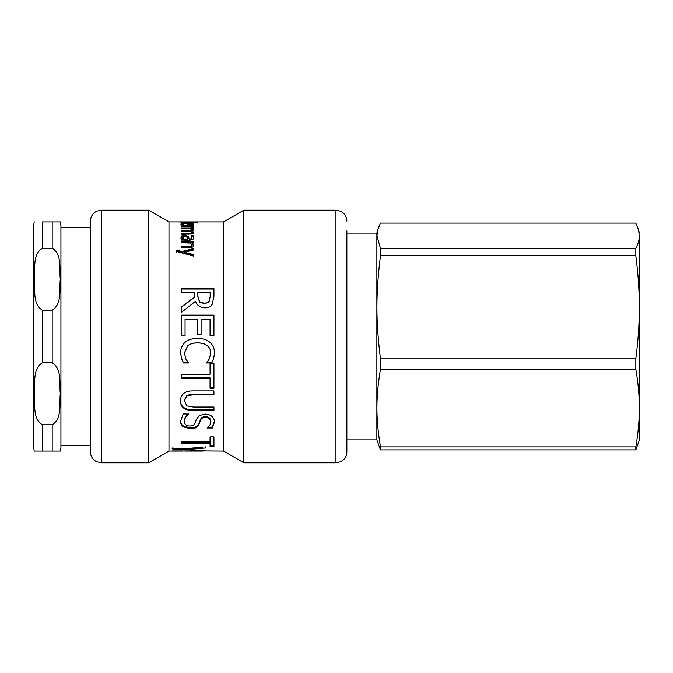 <?xml version="1.0" encoding="UTF-8"?>
<svg xmlns="http://www.w3.org/2000/svg" width="673" height="673" viewBox="0 0 673 673"><rect width="100%" height="100%" fill="white"/><g stroke="black" fill="none" stroke-linecap="round" stroke-linejoin="round"><path stroke-width="1.01" d="M176.671 252.299L176.671 250.844L181.794 252.291L181.794 251.475L193.479 248.556L193.479 250.003L184.377 252.24L184.377 253.04L193.479 255.319M181.794 252.291L193.479 249.389M184.377 252.24L193.479 254.537L193.479 256.051L176.671 251.483L176.671 250.019L181.794 251.475M192.108 243.037L193.824 245.241C193.782 246.764 192.234 247.555 189.163 247.614L181.197 247.614L181.197 247.184L190.947 246.941L191.855 244.913L190.375 243.037L181.197 242.751L193.479 242.751L192.108 243.037L192.108 243.92L193.824 246.108M181.197 243.037L181.197 241.851L193.479 241.851L193.479 243.037M181.197 247.614L181.197 246.326L190.947 246.082L191.855 244.913M188.701 225.236L188.701 224.774L192.125 224.143L188.701 223.512L188.701 224.774M191.166 225.11L191.166 224.614M192.125 224.984L192.125 224.143M187.128 224.26L188.701 224.277M192.125 224.513L193.159 224.732M181.357 224.824L182.72 224.488M181.264 224.757L180.919 224.26C180.995 223.512 183.115 223.15 187.271 223.184C191.452 223.175 193.639 223.503 193.824 224.159L192.453 224.917L187.128 225.236L187.128 223.512C184.234 223.503 182.762 223.756 182.72 224.26L184.209 225.186L181.264 224.757M182.72 225.186L182.72 224.26M181.357 222.637L180.877 222.334L183.014 221.989L197.854 222.342L196.449 222.931L193.824 222.931L195.969 222.317L189.458 221.989L182.762 222.334L189.433 222.292L189.433 222.94L181.357 222.637M182.762 222.94L182.762 222.334M195.969 222.931L195.969 222.317M197.854 292.974L197.854 296.499L199.553 302.034L204.701 303.784L209.051 301.832L210.169 296.583L210.169 292.562L197.854 292.562L197.854 296.112L199.553 301.697L204.701 303.473L209.051 301.496M209.051 301.832L210.169 296.583M210.169 296.961L210.169 292.974M181.197 289.028L213.938 289.028M181.197 307.351L194.219 297.575L194.219 292.562L181.197 292.562L181.197 288.574L213.938 288.574L213.938 296.356L212.214 304.263C210.792 306.56 208.403 307.754 205.046 307.839C200.234 307.654 197.029 305.483 195.439 301.319L181.197 312.566L181.197 307.073L194.219 297.205M181.197 315.317L213.938 315.317M181.197 335.474L181.197 315.115L213.938 315.115L213.938 335.474L210.06 335.474L210.06 319.406L201.092 319.406L201.092 334.388L197.223 334.388L197.223 319.406L185.067 319.406L185.067 335.474L181.197 335.474M188.625 362.73L183.426 362.73L181.567 358.524L180.608 352.82M210.8 353.031L210.8 352.871C210.775 350.053 209.656 347.68 207.435 345.745C205.122 343.878 201.824 342.919 197.534 342.86C193.109 342.936 189.811 343.928 187.641 345.855L184.377 353.031L185.992 359.281L188.625 362.983L183.426 362.983L181.567 358.734L180.608 352.98C180.608 348.69 182.047 345.199 184.907 342.498C187.775 339.823 191.982 338.452 197.534 338.393C202.935 338.426 207.091 339.789 210.01 342.473C212.979 345.123 214.485 348.648 214.519 353.056L213.669 358.734L211.759 362.983L206.502 362.983L209.236 359.046L210.8 353.031C210.775 350.187 209.656 347.79 207.435 345.838C205.122 343.945 201.824 342.978 197.534 342.927C193.109 342.994 189.811 344.004 187.641 345.939L184.377 353.031M214.519 352.904L213.669 358.524L211.759 362.73L206.502 362.73M210.06 378.293L181.197 378.293L181.197 374.213L210.06 374.213L210.06 363.681L213.938 363.681L213.938 388.313L210.06 388.313L210.06 377.889L181.197 377.889M213.938 387.816L210.06 387.816M213.938 409.739L193.504 409.739C189.012 409.84 185.689 409.041 183.527 407.342C181.491 405.861 180.49 403.548 180.507 400.393M213.938 394.134L193.504 394.134L186.901 395.329L184.217 400.393L186.901 405.954L193.395 407.064L213.938 407.064L213.938 410.446L193.504 410.446C189.012 410.547 185.689 409.739 183.527 408.023C181.491 406.534 180.49 404.187 180.507 401.007C180.507 397.827 181.508 395.371 183.527 393.629C185.647 391.72 188.978 390.811 193.504 390.895L213.938 390.895L213.938 394.689L193.504 394.689L186.901 395.892L184.217 401.007M183.527 407.342L183.527 408.023M207.191 427.809L207.191 427.809C209.337 426.438 210.523 424.512 210.75 422.013L210.75 421.197C210.573 418.328 208.857 416.797 205.602 416.595C202.901 416.637 201.202 417.622 200.512 419.531L198.787 423.923C197.374 426.648 194.632 427.969 190.535 427.885L183.578 426.11C181.634 424.983 180.642 423.174 180.608 420.667M214.519 421.004L212.399 427.128L208.092 427.128M188.625 413.407C185.866 415.687 184.452 418.034 184.377 420.457L184.377 421.264C184.553 424.453 186.379 426.034 189.845 426.001C192.419 426.051 194.085 425.193 194.859 423.426L196.339 419.456L199.233 415.636L205.156 414.088C210.927 414.518 214.048 417.092 214.519 421.82L212.399 428.003L207.191 428.003M210.75 422.013C210.573 419.119 208.857 417.563 205.602 417.361C202.901 417.411 201.202 418.396 200.512 420.331L198.787 424.764C197.374 427.515 194.632 428.852 190.535 428.76L183.578 426.968C181.634 425.832 180.642 424.007 180.608 421.483L183.157 413.912L188.625 414.147C185.866 416.444 184.452 418.825 184.377 421.264M212.399 427.128L212.399 428.003M210.06 443.389L210.06 442.371L181.197 442.371L181.197 441.74L210.06 441.74L210.06 436.92L213.938 436.92L213.938 446.847L210.06 446.847L210.06 443.389L181.197 443.389L181.197 441.74M213.938 445.795L210.06 445.795M187.565 448.546L187.565 449.354L205.761 450.742L172.145 448.95L172.145 448.008L182.391 448.941L202.918 447.166M187.565 448.874L185.109 448.74M205.761 450.321L205.761 450.742M205.761 446.88L205.761 447.999L187.565 449.354M184.427 450.944L185.782 451.078L184.427 451.036M202.523 450.944L185.782 450.944M203.187 450.944L223.545 451.095L243.862 462.822L335.953 462.822L340.597 461.787L342.641 460.534C345.384 458.313 346.788 455.436 346.864 451.911L346.864 442.085M172.145 450.944L203.187 451.078M182.442 450.944L172.145 451.078M223.545 451.095L223.545 221.905L168.973 221.905L168.973 451.095L182.442 451.078M191.359 227.609L189.912 226.305L181.197 226.305L181.197 225.758L193.479 225.758L193.479 226.305L191.645 226.305L191.645 227.356L192.402 227.609M191.082 226.809L191.645 226.809M191.645 226.305L193.412 227.609L191.359 227.238M191.704 232.235L193.824 233.758M190.652 231.512L191.855 230.822L191.855 229.804L190.375 228.812L181.197 228.812L181.197 228.122L193.479 228.122L193.479 228.812L192.125 228.812L192.125 229.838L193.824 231.016M191.174 229.156L192.125 229.156M190.871 234.288L191.855 233.531L191.855 232.547L190.333 231.369L181.197 231.386L181.197 230.578L190.997 230.452L191.855 229.804M191.704 232.193L191.704 231.226L193.824 232.765L192.772 233.893L181.197 234.355L181.197 233.43L190.997 233.279L191.855 232.547M192.125 228.812L193.824 230.006L191.704 231.226M190.997 231.462L190.997 230.452M190.997 234.263L190.997 233.279M182.762 237.46L182.762 238.402L184.217 240.068L184.217 239.134L187.624 239.134L187.128 237.241L184.898 236.307L182.762 237.46L184.217 239.134M184.217 240.068L187.624 240.068L187.624 239.134M181.197 240.068L182.492 240.068L182.492 239.134L180.852 237.089L181.937 235.802L184.747 235.289L188.347 236.358L189.273 239.134L191.527 238.696L191.94 237.594L191.107 235.76L193.21 235.76L193.774 237.603L192.857 239.521L189.593 240.244L181.197 240.068M191.107 236.719L193.21 236.719L193.774 238.545M180.852 238.04L181.937 236.761L184.747 236.257L188.347 237.317L189.668 240.068L191.527 239.63L191.94 237.594M181.197 240.244L181.197 239.134L182.492 239.134M193.21 236.719L193.21 235.76M189.273 240.068L189.273 239.134M188.347 237.317L188.347 236.358M181.937 236.761L181.937 235.802M346.864 230.915L346.864 451.911M101.312 210.178L96.668 211.213L94.624 212.466C91.89 214.687 90.476 217.564 90.401 221.089L90.401 451.911C90.476 455.369 91.839 458.204 94.489 460.425L96.517 461.712L101.312 462.822L148.657 462.822L148.657 210.178L101.312 210.178L101.312 462.822M223.545 221.905L243.862 210.178L243.862 462.822M60.932 227.365L90.401 227.365M60.301 451.095L60.932 447.814L60.932 225.186L60.301 221.905M42.382 248.219L42.382 221.905L60.301 221.905L52.2 221.905L60.301 221.905L52.2 221.905L52.2 248.219C62.446 254.63 59.131 269.25 60.301 279.202C59.131 289.154 62.446 303.784 52.2 310.194L42.382 310.194C32.136 303.784 35.45 289.154 34.289 279.202C35.45 269.25 32.136 254.63 42.382 248.219L52.2 248.219M34.289 221.905L33.65 225.186L33.65 447.814L34.289 451.095M42.382 424.781L42.382 451.095L34.289 451.095L60.301 451.095L52.2 451.095L60.301 451.095L52.2 451.095L52.2 424.781L42.382 424.781C32.136 418.37 35.45 403.75 34.289 393.798C35.45 383.846 32.136 369.216 42.382 362.806L52.2 362.806C62.446 369.216 59.131 383.846 60.301 393.798C59.131 403.75 62.446 418.37 52.2 424.781M346.864 439.906L376.88 439.906L376.88 233.094L346.864 233.094M635.842 358.827L380.464 358.827C375.744 320.289 375.744 294.252 380.464 255.723L635.842 255.723C638.197 273.945 639.367 291.131 639.35 307.275C639.367 323.419 638.197 340.605 635.842 358.827L635.842 369.141C638.197 382.887 639.367 395.85 639.35 408.031L639.35 235.743C639.367 239.706 638.197 243.92 635.842 248.396L380.464 248.396L376.956 235.743L377.755 229.821L380.464 223.083L635.842 223.083L638.542 229.821L639.35 235.743M376.88 439.906L380.464 449.917L635.842 449.917L639.35 440.176L639.35 408.031C639.367 420.213 638.197 433.176 635.842 446.931L380.464 446.931C375.744 417.857 375.744 398.214 380.464 369.141L380.464 358.827M380.464 369.141L635.842 369.141M635.842 449.917L635.842 446.931M635.842 255.723L635.842 248.396M380.464 449.917L380.464 446.931M380.464 255.723L380.464 248.396M639.35 266.794L639.35 307.275M190.947 246.941L190.947 246.082M188.196 247.184L188.196 246.326M187.271 224.26L187.271 223.184M193.504 409.739L193.504 410.446M186.901 395.329L186.901 395.892M193.504 394.134L193.504 394.689M183.578 426.11L183.578 426.968M190.535 427.885L190.535 428.76M198.787 423.923L198.787 424.764M200.512 419.531L200.512 420.331M205.602 416.595L205.602 417.361M188.305 231.386L188.305 230.578M188.305 234.355L188.305 233.43M191.527 239.63L191.527 238.696M189.668 240.068L189.668 239.134M184.747 236.257L184.747 235.289M243.862 210.178L335.953 210.178L335.953 462.822M42.382 362.806L42.382 310.194M52.2 310.194L52.2 362.806M185.05 451.095L200.991 451.095M335.953 210.178L340.597 211.213L342.641 212.466C345.384 214.687 346.788 217.564 346.864 221.089M168.973 221.905L148.657 210.178M168.973 451.095L148.657 462.822M60.932 445.635L90.401 445.635M639.35 232.824L638.542 229.821M376.88 233.094L377.755 229.821"/></g></svg>

